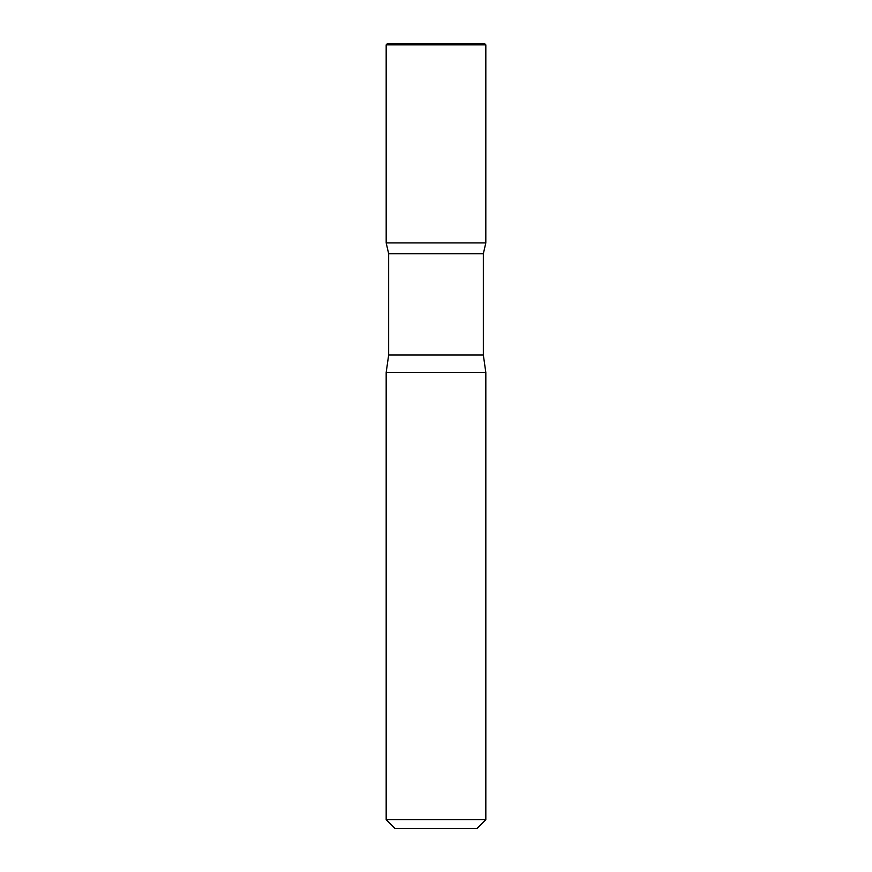 <?xml version="1.0" encoding="UTF-8"?>
<svg xmlns="http://www.w3.org/2000/svg" width="872" height="872" viewBox="0 0 872 872"><rect width="100%" height="100%" fill="white"/><g stroke="black" fill="none" stroke-linecap="round" stroke-linejoin="round"><path stroke-width="1.31" d="M485.824 819.68L386.176 819.68L394.896 828.4L477.104 828.4L485.824 819.68L485.824 372.464L483.339 355.024L483.339 253.741L485.813 242.917L386.187 242.917L388.661 253.741L483.339 253.741M386.176 44.843L386.187 242.917L485.813 242.917L485.824 44.843L386.176 44.843L387.419 43.6L484.581 43.6L485.824 44.843M386.176 819.68L386.176 372.464L388.661 355.024L388.661 253.741M386.176 372.464L485.824 372.464M436 44.843L436 43.6L387.419 43.6L386.176 44.843L386.187 242.917L436 242.917M388.661 355.024L483.339 355.024"/></g></svg>
